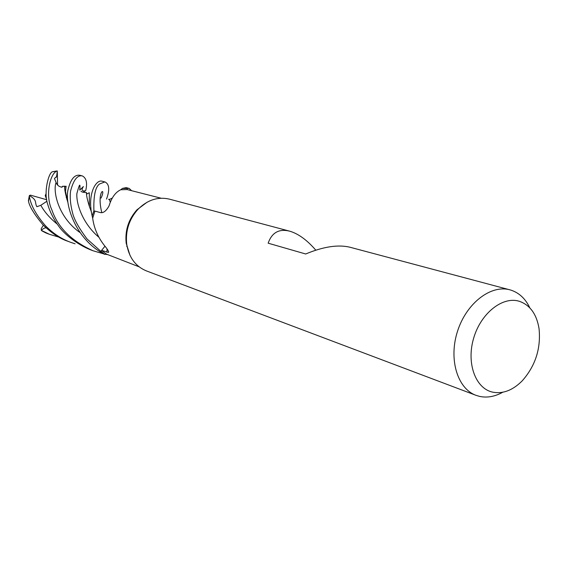 <?xml version="1.0" encoding="UTF-8"?>
<svg xmlns="http://www.w3.org/2000/svg" width="568" height="568" viewBox="0 0 568 568"><rect width="100%" height="100%" fill="white"/><g stroke="black" fill="none" stroke-linecap="round" stroke-linejoin="round"><path stroke-width="0.85" d="M502.701 392.268C494.834 396.641 487.088 398.012 479.477 396.372L475.956 395.307C457.339 388.562 448.45 358.997 457.56 331.144C466.427 303.205 490.894 284.419 509.936 289.843L510.888 290.113C519.173 292.832 525.485 298.747 529.816 307.863M509.936 289.843L349.845 247.201C337.967 244.396 323.249 246.661 305.683 253.988L268.16 243.189C271.873 232.582 279.016 228.563 289.588 231.148L290.447 231.396C298.867 234.087 307.316 240.349 315.794 250.168M519.4 301.31C530.107 305.101 536.661 314.203 539.046 328.623C541.027 348.482 535.418 365.884 522.219 380.837C512.712 390.365 502.822 394.135 492.534 392.126C475.416 388.42 466.186 363.016 473.676 338.102C480.911 313.117 502.737 295.964 519.4 301.31M126.721 246.356L127.154 246.796M104.761 254.372L100.955 251.34L101.651 250.46L100.955 251.34L104.761 254.372L106.592 254.18L101.658 250.46L100.919 251.39L86.996 238.922C79.165 228.421 74.422 219.986 72.754 213.618C70.446 204.977 69.722 197.458 70.581 191.054C73.471 179.985 77.369 174.937 82.261 175.924L79.797 175.271C74.763 174.497 70.965 178.863 68.416 188.356C63.673 202.549 75.111 239.504 104.668 254.379L106.592 254.18L139.117 266.825M120.956 189.748L127.14 189.556L127.275 188.427L122.425 188.448L127.275 188.427L127.14 189.556L127.282 188.37L129.17 188.42L126.224 187.639L122.503 188.384L120.629 189.797C115.453 192.261 111.591 197.636 109.035 205.914C106.266 210.927 103.426 213.156 100.508 212.602L94.934 211.111L92.761 217.92L92.165 216.032L93.954 210.792L94.899 211.204L93.905 210.771C93.45 195.882 95.339 186.95 99.563 183.968L104.839 181.938L101.963 181.171C96.219 179.346 86.954 193.766 92.137 215.925L92.683 218.282C94.139 228.897 98.512 238.532 105.783 247.201C108.097 250.197 109.006 251.929 108.523 252.398L101.587 250.396L104.938 246.235M161.134 198.225L127.14 189.556M475.956 395.307L146.374 270.893C135.454 266.314 128.9 257.389 126.707 244.112C125.358 230.899 129.085 219.333 137.896 209.4C147.424 199.9 157.954 196.492 169.484 199.155L289.588 231.148M130.036 255.444L126.181 243.253C124.882 230.523 128.474 219.369 136.966 209.791L147.133 202.187M107.345 254.578L105.712 254.294M103.837 253.917L93.067 250.772C71.483 241.052 57.737 227.363 51.816 209.72C45.199 196.095 49.664 173.794 57.006 170.961L57.29 170.996C56.779 176.052 56.324 178.082 55.941 177.095L54.478 178.487L56.097 182.52C57.07 185.189 59.065 186.773 62.082 187.255L62.281 186.325L64.731 186.205M82.261 175.924L82.573 176.016C86.379 178.231 87.451 182.967 85.803 190.223L85.541 190.77C81.856 191.409 81.132 190.003 83.375 186.56L79.74 190.102C80.478 182.513 79.52 183.663 76.872 193.56C76.133 203.663 82.523 223.38 98.796 237.175M58.965 237.14L49.523 234.335L41.308 230.359C43.395 228.4 45.021 227.59 46.193 227.938M45.866 232.93L47.982 233.753M129.17 188.42L131.62 190.713M104.839 181.938L105.094 182.016C109.376 184.167 109.858 189.861 106.528 199.105M94.899 211.204L93.954 210.792L92.165 216.032M52.639 171.735L52.561 171.756C48.784 172.019 43.31 192.46 47.719 204.317C49.913 211.921 53.768 219.482 59.299 227.008C64.312 233.959 76.822 244.283 90.404 249.764L92.648 250.609M46.611 199.212L45.241 195.683L46.114 193.503M75.097 243.828L70.659 242.309C61.529 239.014 53.151 233.519 45.525 225.823C36.04 214.881 30.651 205.012 29.351 196.223L29.373 195.548C37.879 200.497 34.307 202.336 36.877 206.702L40.825 205.296L46.974 201.193M85.669 192.595L86.584 192.871C86.187 194.526 87.138 199.119 89.439 206.645L91.448 212.027M85.725 192.595L86.414 192.538C83.766 192.531 81.955 192.112 80.968 191.288M28.407 200.582L28.499 201.058C29.224 206.12 34.052 214.037 42.962 224.807C51.539 233.143 59.874 238.638 67.968 241.301L70.659 242.309M108.651 199.354L109.368 199.29L110.199 202.08L109.482 199.46L112.152 198.111M108.602 199.354L109.482 199.46M64.738 186.205L64.894 187.696M64.759 186.126L64.787 186.616C64.326 188.441 65.263 193.411 67.606 201.534L67.769 201.952M57.29 170.996L57.588 184.998M92.137 215.925L93.905 210.771M122.503 188.384L127.282 188.37M104.668 254.379L100.919 251.39M62.281 186.325L62.026 187.248M41.308 230.359L41.215 228.655L43.395 225.248M29.373 195.548L30.487 195.151L46.704 199.737M67.429 196.67L66.215 197.437M85.541 190.77L82.985 192.24M67.493 198.736L66.733 199.056M107.047 248.898L106.905 252.277M45.923 232.958L42.004 230.92M40.825 205.296C44.446 211.914 49.899 218.169 57.169 224.062M101.033 198.097C106.798 186.084 96.148 190.28 101.821 212.688M56.097 182.52C52.838 190.159 57.311 216.28 79.619 232.305M52.561 171.756L57.006 170.961M28.499 201.058L29.351 196.223M108.573 251.567L108.523 252.398M126.181 243.253L126.707 244.112M136.966 209.791L137.896 209.4M49.523 234.335L47.215 233.462M86.584 192.871L86.812 194.007L89.268 192.729L89.439 206.645M91.008 208.136L90.191 208.775M64.745 186.375L63.154 186.389M64.787 186.616L66.122 186.197L65.476 191.281L67.606 201.534M52.639 171.699L57.077 170.94M41.883 230.856L45.901 232.951M29.337 195.697L28.4 200.66"/></g></svg>
